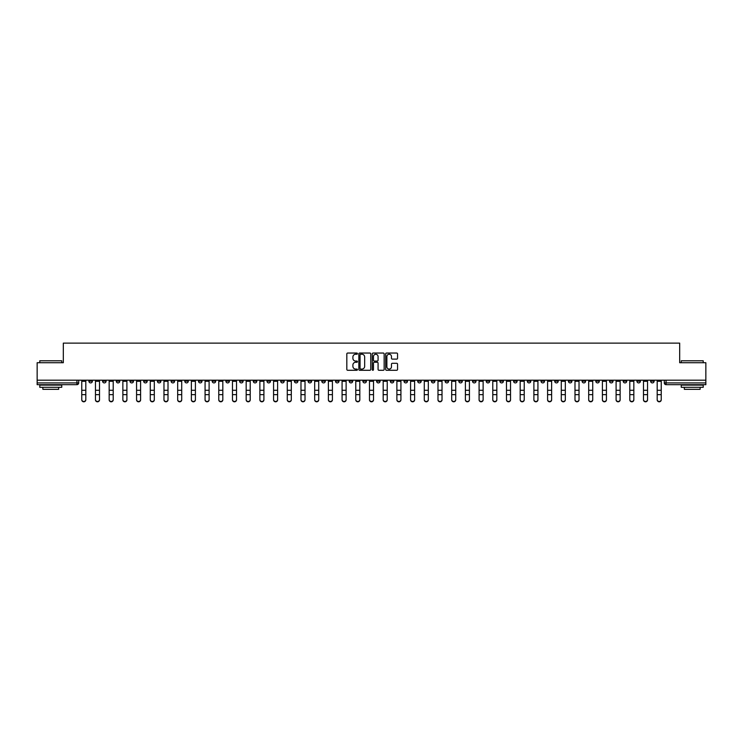 <?xml version="1.0" encoding="UTF-8"?>
<svg xmlns="http://www.w3.org/2000/svg" width="743" height="743" viewBox="0 0 743 743"><rect width="100%" height="100%" fill="white"/><g stroke="black" fill="none" stroke-linecap="round" stroke-linejoin="round"><path stroke-width="1.11" d="M357.448 353.64A0.604 0.604 0 0 0 356.844 353.046L347.687 353.046A0.864 0.864 0 0 0 346.823 353.9L346.823 369.42A0.864 0.864 0 0 0 347.687 370.283L356.844 370.283A0.604 0.604 0 0 0 357.448 369.68A0.604 0.604 0 0 0 356.844 369.076L355.656 369.076A2.758 2.758 0 0 1 352.897 366.318L352.897 365.027A2.758 2.758 0 0 1 355.656 362.268L356.844 362.268A0.604 0.604 0 0 0 357.448 361.665A0.604 0.604 0 0 0 356.844 361.061L355.656 361.061A2.758 2.758 0 0 1 352.897 358.302L352.897 357.002A2.758 2.758 0 0 1 355.656 354.244L356.844 354.244A0.604 0.604 0 0 0 357.448 353.64M636.909 380.193L636.909 381.159L640.42 381.159A1.755 1.755 0 0 1 638.664 382.914A1.755 1.755 0 0 1 636.909 381.159L636.909 380.193M541.006 380.193L541.006 381.159L544.517 381.159A1.755 1.755 0 0 1 542.761 382.914A1.755 1.755 0 0 1 541.006 381.159L541.006 380.193M472.502 380.193L472.502 381.159L476.012 381.159A1.755 1.755 0 0 1 474.257 382.914A1.755 1.755 0 0 1 472.502 381.159L472.502 380.193M458.803 381.159L458.803 380.193L458.803 381.159A1.755 1.755 0 0 0 460.558 382.914A1.755 1.755 0 0 1 458.803 381.159L462.313 381.159A1.755 1.755 0 0 1 460.558 382.914M431.395 380.193L431.395 381.159L434.906 381.159A1.755 1.755 0 0 1 433.15 382.914A1.755 1.755 0 0 1 431.395 381.159L431.395 380.193M417.696 381.159L417.696 380.193L417.696 381.159A1.755 1.755 0 0 0 419.451 382.914A1.755 1.755 0 0 1 417.696 381.159L421.207 381.159A1.755 1.755 0 0 1 419.451 382.914M403.997 381.159L403.997 380.193L403.997 381.159A1.755 1.755 0 0 0 405.752 382.914A1.755 1.755 0 0 1 403.997 381.159L407.508 381.159A1.755 1.755 0 0 1 405.752 382.914A1.755 1.755 0 0 0 407.508 381.159A1.755 1.755 0 0 1 405.752 382.914M362.89 381.159L362.89 380.193L362.89 381.159A1.755 1.755 0 0 0 364.646 382.914A1.755 1.755 0 0 1 362.89 381.159L366.41 381.159A1.755 1.755 0 0 1 364.646 382.914M349.191 380.193L349.191 381.159L352.702 381.159A1.755 1.755 0 0 1 350.947 382.914A1.755 1.755 0 0 1 349.191 381.159L349.191 380.193M335.492 380.193L335.492 381.159L339.003 381.159A1.755 1.755 0 0 1 337.248 382.914A1.755 1.755 0 0 1 335.492 381.159L335.492 380.193M321.793 380.193L321.793 381.159L325.304 381.159A1.755 1.755 0 0 1 323.549 382.914A1.755 1.755 0 0 1 321.793 381.159L321.793 380.193M308.094 381.159L308.094 380.193L308.094 381.159A1.755 1.755 0 0 0 309.85 382.914A1.755 1.755 0 0 1 308.094 381.159L311.605 381.159A1.755 1.755 0 0 1 309.85 382.914M280.687 380.193L280.687 381.159L284.197 381.159A1.755 1.755 0 0 1 282.442 382.914A1.755 1.755 0 0 1 280.687 381.159L280.687 380.193M266.988 381.159L266.988 380.193L266.988 381.159A1.755 1.755 0 0 0 268.743 382.914A1.755 1.755 0 0 1 266.988 381.159L270.498 381.159A1.755 1.755 0 0 1 268.743 382.914A1.755 1.755 0 0 0 270.498 381.159A1.755 1.755 0 0 1 268.743 382.914M184.784 380.193L184.784 381.159L188.295 381.159A1.755 1.755 0 0 1 186.539 382.914A1.755 1.755 0 0 1 184.784 381.159L184.784 380.193M171.085 380.193L171.085 381.159L174.596 381.159A1.755 1.755 0 0 1 172.84 382.914A1.755 1.755 0 0 1 171.085 381.159L171.085 380.193M157.386 380.193L157.386 381.159L160.897 381.159A1.755 1.755 0 0 1 159.141 382.914A1.755 1.755 0 0 1 157.386 381.159L157.386 380.193M129.979 380.193L129.979 381.159L133.499 381.159A1.755 1.755 0 0 1 131.734 382.914A1.755 1.755 0 0 1 129.979 381.159L129.979 380.193M116.279 380.193L116.279 381.159L119.79 381.159A1.755 1.755 0 0 1 118.035 382.914A1.755 1.755 0 0 1 116.279 381.159L116.279 380.193M396.697 359.12A0.864 0.864 0 0 0 397.551 358.256L397.551 353.9A0.864 0.864 0 0 0 396.697 353.046L386.518 353.046A0.864 0.864 0 0 0 385.663 353.9L385.663 369.42A0.864 0.864 0 0 0 386.518 370.283L396.697 370.283A0.864 0.864 0 0 0 397.551 369.42L397.551 364.163A0.864 0.864 0 0 0 396.697 363.299L392.341 363.299A0.864 0.864 0 0 0 391.477 364.163L391.477 366.773A2.303 2.303 0 0 1 389.174 369.076A2.303 2.303 0 0 1 386.871 366.773L386.871 356.556A2.303 2.303 0 0 1 389.174 354.244A2.303 2.303 0 0 1 391.477 356.556L391.477 358.256A0.864 0.864 0 0 0 392.341 359.12L396.697 359.12M37.15 380.193L37.15 362.714L63.322 362.714L63.322 343.127L679.678 343.127L679.678 362.714L705.85 362.714L705.85 380.193L37.15 380.193L37.15 382.914L78.693 382.914L78.693 380.193L78.693 382.914A1.755 1.755 0 0 1 76.938 384.67L37.15 384.67L37.15 382.914M370.748 353.9A0.864 0.864 0 0 0 369.884 353.046L359.714 353.046A0.864 0.864 0 0 0 358.85 353.9L358.85 369.42A0.864 0.864 0 0 0 359.714 370.283L369.884 370.283A0.864 0.864 0 0 0 370.748 369.42L370.748 353.9M373.116 353.046L383.286 353.046A0.864 0.864 0 0 1 384.15 353.9L384.15 369.42A0.864 0.864 0 0 1 383.286 370.283L378.939 370.283A0.864 0.864 0 0 1 378.076 369.42L378.076 363.132A0.864 0.864 0 0 0 377.212 362.268L374.323 362.268A0.864 0.864 0 0 0 373.46 363.132L373.46 369.68A0.604 0.604 0 0 1 372.856 370.283A0.604 0.604 0 0 1 372.252 369.68L372.252 353.9A0.864 0.864 0 0 1 373.116 353.046M664.307 380.193L664.307 382.914L705.85 382.914L705.85 384.67L666.062 384.67A1.755 1.755 0 0 1 664.307 382.914M705.85 380.193L705.85 382.914M654.119 380.193L654.119 381.159A1.755 1.755 0 0 1 652.363 382.914A1.755 1.755 0 0 1 650.608 381.159A1.755 1.755 0 0 0 652.363 382.914A1.755 1.755 0 0 0 654.119 381.159A1.755 1.755 0 0 1 652.363 382.914M650.608 380.193L650.608 381.159L654.119 381.159M640.42 380.193L640.42 381.159M626.72 380.193L626.72 381.159A1.755 1.755 0 0 1 624.965 382.914A1.755 1.755 0 0 1 623.21 381.159L626.72 381.159M623.21 380.193L623.21 381.159M613.021 380.193L613.021 381.159A1.755 1.755 0 0 1 611.266 382.914A1.755 1.755 0 0 1 609.501 381.159L613.021 381.159A1.755 1.755 0 0 1 611.266 382.914A1.755 1.755 0 0 0 613.021 381.159L613.021 380.193M609.501 380.193L609.501 381.159M599.322 380.193L599.322 381.159A1.755 1.755 0 0 1 597.558 382.914A1.755 1.755 0 0 1 595.802 381.159A1.755 1.755 0 0 0 597.558 382.914M595.802 380.193L595.802 381.159L599.322 381.159M585.614 380.193L585.614 381.159A1.755 1.755 0 0 1 583.859 382.914A1.755 1.755 0 0 1 582.103 381.159L585.614 381.159A1.755 1.755 0 0 1 583.859 382.914A1.755 1.755 0 0 0 585.614 381.159M582.103 380.193L582.103 381.159M571.915 380.193L571.915 381.159A1.755 1.755 0 0 1 570.16 382.914A1.755 1.755 0 0 1 568.404 381.159A1.755 1.755 0 0 0 570.16 382.914M568.404 380.193L568.404 381.159L571.915 381.159M558.216 380.193L558.216 381.159A1.755 1.755 0 0 1 556.461 382.914A1.755 1.755 0 0 1 554.705 381.159L558.216 381.159M554.705 380.193L554.705 381.159M544.517 380.193L544.517 381.159A1.755 1.755 0 0 1 542.761 382.914A1.755 1.755 0 0 0 544.517 381.159M530.818 380.193L530.818 381.159A1.755 1.755 0 0 1 529.062 382.914A1.755 1.755 0 0 1 527.298 381.159L530.818 381.159M527.298 380.193L527.298 381.159M517.109 380.193L517.109 381.159A1.755 1.755 0 0 1 515.354 382.914A1.755 1.755 0 0 1 513.599 381.159L517.109 381.159M513.599 380.193L513.599 381.159M503.41 380.193L503.41 381.159A1.755 1.755 0 0 1 501.655 382.914A1.755 1.755 0 0 1 499.9 381.159A1.755 1.755 0 0 0 501.655 382.914M499.9 380.193L499.9 381.159L503.41 381.159M489.711 380.193L489.711 381.159A1.755 1.755 0 0 1 487.956 382.914A1.755 1.755 0 0 1 486.201 381.159L489.711 381.159M486.201 380.193L486.201 381.159M476.012 380.193L476.012 381.159L476.012 380.193M462.313 380.193L462.313 381.159M448.614 380.193L448.614 381.159A1.755 1.755 0 0 1 446.849 382.914A1.755 1.755 0 0 1 445.094 381.159L448.614 381.159A1.755 1.755 0 0 1 446.849 382.914A1.755 1.755 0 0 0 448.614 381.159L448.614 380.193M445.094 380.193L445.094 381.159M434.906 380.193L434.906 381.159A1.755 1.755 0 0 1 433.15 382.914A1.755 1.755 0 0 0 434.906 381.159L434.906 380.193M421.207 380.193L421.207 381.159L421.207 380.193M407.508 380.193L407.508 381.159M393.809 380.193L393.809 381.159A1.755 1.755 0 0 1 392.053 382.914A1.755 1.755 0 0 1 390.298 381.159L393.809 381.159A1.755 1.755 0 0 1 392.053 382.914A1.755 1.755 0 0 0 393.809 381.159M390.298 380.193L390.298 381.159M380.11 380.193L380.11 381.159A1.755 1.755 0 0 1 378.354 382.914A1.755 1.755 0 0 1 376.59 381.159A1.755 1.755 0 0 0 378.354 382.914A1.755 1.755 0 0 0 380.11 381.159A1.755 1.755 0 0 1 378.354 382.914M376.59 380.193L376.59 381.159L380.11 381.159M366.41 380.193L366.41 381.159L366.41 380.193M352.702 380.193L352.702 381.159L352.702 380.193M339.003 380.193L339.003 381.159A1.755 1.755 0 0 1 337.248 382.914A1.755 1.755 0 0 0 339.003 381.159L339.003 380.193M325.304 380.193L325.304 381.159A1.755 1.755 0 0 1 323.549 382.914A1.755 1.755 0 0 0 325.304 381.159M311.605 380.193L311.605 381.159L311.605 380.193M297.906 380.193L297.906 381.159A1.755 1.755 0 0 1 296.151 382.914A1.755 1.755 0 0 1 294.386 381.159A1.755 1.755 0 0 0 296.151 382.914M294.386 380.193L294.386 381.159L297.906 381.159M284.197 380.193L284.197 381.159A1.755 1.755 0 0 1 282.442 382.914A1.755 1.755 0 0 0 284.197 381.159L284.197 380.193M270.498 380.193L270.498 381.159M256.799 380.193L256.799 381.159A1.755 1.755 0 0 1 255.044 382.914A1.755 1.755 0 0 1 253.289 381.159L256.799 381.159M253.289 380.193L253.289 381.159M243.1 380.193L243.1 381.159A1.755 1.755 0 0 1 241.345 382.914A1.755 1.755 0 0 1 239.59 381.159L243.1 381.159M239.59 380.193L239.59 381.159M229.401 380.193L229.401 381.159A1.755 1.755 0 0 1 227.646 382.914A1.755 1.755 0 0 1 225.891 381.159L229.401 381.159M225.891 380.193L225.891 381.159M215.702 380.193L215.702 381.159A1.755 1.755 0 0 1 213.938 382.914A1.755 1.755 0 0 1 212.182 381.159L215.702 381.159M212.182 380.193L212.182 381.159M201.994 380.193L201.994 381.159A1.755 1.755 0 0 1 200.238 382.914A1.755 1.755 0 0 1 198.483 381.159L201.994 381.159M198.483 380.193L198.483 381.159M188.295 380.193L188.295 381.159L188.295 380.193M174.596 380.193L174.596 381.159M160.897 380.193L160.897 381.159L160.897 380.193M147.198 380.193L147.198 381.159A1.755 1.755 0 0 1 145.442 382.914A1.755 1.755 0 0 1 143.678 381.159L147.198 381.159M143.678 380.193L143.678 381.159M133.499 380.193L133.499 381.159M119.79 380.193L119.79 381.159L119.79 380.193M106.091 380.193L106.091 381.159A1.755 1.755 0 0 1 104.336 382.914A1.755 1.755 0 0 1 102.58 381.159L106.091 381.159M102.58 380.193L102.58 381.159M88.881 380.193L88.881 381.159L92.392 381.159L92.392 380.193L92.392 381.159A1.755 1.755 0 0 1 90.637 382.914A1.755 1.755 0 0 1 88.881 381.159A1.755 1.755 0 0 0 90.637 382.914M76.938 384.67A1.755 1.755 0 0 0 78.693 382.914A1.755 1.755 0 0 1 76.938 384.67L76.938 380.193M360.661 354.244A0.604 0.604 0 0 0 360.058 354.848L360.058 368.472A0.604 0.604 0 0 0 360.661 369.076L361.906 369.076A2.758 2.758 0 0 0 364.664 366.318L364.664 357.002A2.758 2.758 0 0 0 361.906 354.244L360.661 354.244M378.076 356.594A2.303 2.303 0 0 0 375.763 354.29A2.303 2.303 0 0 0 373.46 356.594L373.46 360.197A0.864 0.864 0 0 0 374.323 361.061L377.212 361.061A0.864 0.864 0 0 0 378.076 360.197L378.076 356.594M81.767 399.873L81.767 399.53A2.015 1.932 0 0 0 83.783 401.461A2.015 1.932 0 0 0 85.807 399.53L85.807 399.873A2.015 1.932 180 0 1 83.783 401.796A2.015 1.932 180 0 1 81.767 399.873L81.767 394.97M81.767 380.193L81.767 399.53M85.807 380.193L85.807 399.53M95.466 399.873L95.466 399.53A2.015 1.932 0 0 0 97.482 401.461A2.015 1.932 0 0 0 99.506 399.53L99.506 399.873A2.015 1.932 180 0 1 97.482 401.796A2.015 1.932 180 0 1 95.466 399.873L95.466 394.97M109.165 399.873L109.165 399.53A2.015 1.932 0 0 0 111.19 401.461A2.015 1.932 0 0 0 113.205 399.53L113.205 399.873A2.015 1.932 180 0 1 111.19 401.796A2.015 1.932 180 0 1 109.165 399.873L109.165 394.97M122.864 399.873L122.864 399.53A2.015 1.932 0 0 0 124.889 401.461A2.015 1.932 0 0 0 126.904 399.53L126.904 399.873A2.015 1.932 180 0 1 124.889 401.796A2.015 1.932 180 0 1 122.864 399.873L122.864 394.97M95.466 380.193L95.466 399.53M99.506 380.193L99.506 399.53M109.165 380.193L109.165 399.53M113.205 380.193L113.205 399.53M122.864 380.193L122.864 399.53M126.904 380.193L126.904 399.53M39.788 360.782L61.743 360.782L39.788 360.782L39.788 362.714M61.743 387.307L39.788 387.307L39.788 385.115L61.743 385.115L61.743 387.307M58.669 387.307L58.669 389.323L42.862 389.323L42.862 387.307M681.257 360.782L703.212 360.782L681.257 360.782L681.257 362.714M703.212 387.307L681.257 387.307L681.257 385.115L703.212 385.115L703.212 387.307M700.138 387.307L700.138 389.323L684.331 389.323L684.331 387.307M136.563 399.873L136.563 399.53A2.015 1.932 0 0 0 138.588 401.461A2.015 1.932 0 0 0 140.603 399.53L140.603 399.873A2.015 1.932 180 0 1 138.588 401.796A2.015 1.932 180 0 1 136.563 399.873L136.563 394.97M150.272 399.873L150.272 399.53A2.015 1.932 0 0 0 152.287 401.461A2.015 1.932 0 0 0 154.312 399.53L154.312 399.873A2.015 1.932 180 0 1 152.287 401.796A2.015 1.932 180 0 1 150.272 399.873L150.272 394.97M136.563 380.193L136.563 399.53M140.603 380.193L140.603 399.53M150.272 380.193L150.272 399.53M154.312 380.193L154.312 399.53M163.971 399.873L163.971 399.53A2.015 1.932 0 0 0 165.986 401.461A2.015 1.932 0 0 0 168.011 399.53L168.011 399.873A2.015 1.932 180 0 1 165.986 401.796A2.015 1.932 180 0 1 163.971 399.873L163.971 394.97M177.67 399.873L177.67 399.53A2.015 1.932 0 0 0 179.695 401.461A2.015 1.932 0 0 0 181.71 399.53L181.71 399.873A2.015 1.932 180 0 1 179.695 401.796A2.015 1.932 180 0 1 177.67 399.873L177.67 394.97M191.369 399.873L191.369 399.53A2.015 1.932 0 0 0 193.394 401.461A2.015 1.932 0 0 0 195.409 399.53L195.409 399.873A2.015 1.932 180 0 1 193.394 401.796A2.015 1.932 180 0 1 191.369 399.873L191.369 394.97M205.068 399.873L205.068 399.53A2.015 1.932 0 0 0 207.093 401.461A2.015 1.932 0 0 0 209.108 399.53L209.108 399.873A2.015 1.932 180 0 1 207.093 401.796A2.015 1.932 180 0 1 205.068 399.873L205.068 394.97M218.776 399.873L218.776 399.53A2.015 1.932 0 0 0 220.792 401.461A2.015 1.932 0 0 0 222.816 399.53L222.816 399.873A2.015 1.932 180 0 1 220.792 401.796A2.015 1.932 180 0 1 218.776 399.873L218.776 394.97M232.475 399.873L232.475 399.53A2.015 1.932 0 0 0 234.491 401.461A2.015 1.932 0 0 0 236.515 399.53L236.515 399.873A2.015 1.932 180 0 1 234.491 401.796A2.015 1.932 180 0 1 232.475 399.873L232.475 394.97M246.174 399.873L246.174 399.53A2.015 1.932 0 0 0 248.19 401.461A2.015 1.932 0 0 0 250.215 399.53L250.215 399.873A2.015 1.932 180 0 1 248.19 401.796A2.015 1.932 180 0 1 246.174 399.873L246.174 394.97M259.874 399.873L259.874 399.53A2.015 1.932 0 0 0 261.898 401.461A2.015 1.932 0 0 0 263.914 399.53L263.914 399.873A2.015 1.932 180 0 1 261.898 401.796A2.015 1.932 180 0 1 259.874 399.873L259.874 394.97M163.971 380.193L163.971 399.53M168.011 380.193L168.011 399.53M177.67 380.193L177.67 399.53M181.71 380.193L181.71 399.53M191.369 380.193L191.369 399.53M195.409 380.193L195.409 399.53M205.068 380.193L205.068 399.53M209.108 380.193L209.108 399.53M218.776 380.193L218.776 399.53M222.816 380.193L222.816 399.53M232.475 380.193L232.475 399.53M236.515 380.193L236.515 399.53M246.174 380.193L246.174 399.53M250.215 380.193L250.215 399.53M259.874 380.193L259.874 399.53M263.914 380.193L263.914 399.53M273.573 399.873L273.573 399.53A2.015 1.932 0 0 0 275.597 401.461A2.015 1.932 0 0 0 277.613 399.53L277.613 399.873A2.015 1.932 180 0 1 275.597 401.796A2.015 1.932 180 0 1 273.573 399.873L273.573 394.97M287.272 399.873L287.272 399.53A2.015 1.932 0 0 0 289.296 401.461A2.015 1.932 0 0 0 291.312 399.53L291.312 399.873A2.015 1.932 180 0 1 289.296 401.796A2.015 1.932 180 0 1 287.272 399.873L287.272 394.97M300.98 399.873L300.98 399.53A2.015 1.932 0 0 0 302.995 401.461A2.015 1.932 0 0 0 305.02 399.53L305.02 399.873A2.015 1.932 180 0 1 302.995 401.796A2.015 1.932 180 0 1 300.98 399.873L300.98 394.97M314.679 399.873L314.679 399.53A2.015 1.932 0 0 0 316.694 401.461A2.015 1.932 0 0 0 318.719 399.53L318.719 399.873A2.015 1.932 180 0 1 316.694 401.796A2.015 1.932 180 0 1 314.679 399.873L314.679 394.97M328.378 399.873L328.378 399.53A2.015 1.932 0 0 0 330.394 401.461A2.015 1.932 0 0 0 332.418 399.53L332.418 399.873A2.015 1.932 180 0 1 330.394 401.796A2.015 1.932 180 0 1 328.378 399.873L328.378 394.97M342.077 399.873L342.077 399.53A2.015 1.932 0 0 0 344.102 401.461A2.015 1.932 0 0 0 346.117 399.53L346.117 399.873A2.015 1.932 180 0 1 344.102 401.796A2.015 1.932 180 0 1 342.077 399.873L342.077 394.97M355.776 399.873L355.776 399.53A2.015 1.932 0 0 0 357.801 401.461A2.015 1.932 0 0 0 359.816 399.53L359.816 399.873A2.015 1.932 180 0 1 357.801 401.796A2.015 1.932 180 0 1 355.776 399.873L355.776 394.97M369.485 399.873L369.485 399.53A2.015 1.932 0 0 0 371.5 401.461A2.015 1.932 0 0 0 373.515 399.53L373.515 399.873A2.015 1.932 180 0 1 371.5 401.796A2.015 1.932 180 0 1 369.485 399.873L369.485 394.97M383.184 399.873L383.184 399.53A2.015 1.932 0 0 0 385.199 401.461A2.015 1.932 0 0 0 387.224 399.53L387.224 399.873A2.015 1.932 180 0 1 385.199 401.796A2.015 1.932 180 0 1 383.184 399.873L383.184 394.97M396.883 399.873L396.883 399.53A2.015 1.932 0 0 0 398.898 401.461A2.015 1.932 0 0 0 400.923 399.53L400.923 399.873A2.015 1.932 180 0 1 398.898 401.796A2.015 1.932 180 0 1 396.883 399.873L396.883 394.97M410.582 399.873L410.582 399.53A2.015 1.932 0 0 0 412.606 401.461A2.015 1.932 0 0 0 414.622 399.53L414.622 399.873A2.015 1.932 180 0 1 412.606 401.796A2.015 1.932 180 0 1 410.582 399.873L410.582 394.97M424.281 399.873L424.281 399.53A2.015 1.932 0 0 0 426.306 401.461A2.015 1.932 0 0 0 428.321 399.53L428.321 399.873A2.015 1.932 180 0 1 426.306 401.796A2.015 1.932 180 0 1 424.281 399.873L424.281 394.97M437.98 399.873L437.98 399.53A2.015 1.932 0 0 0 440.005 401.461A2.015 1.932 0 0 0 442.02 399.53L442.02 399.873A2.015 1.932 180 0 1 440.005 401.796A2.015 1.932 180 0 1 437.98 399.873L437.98 394.97M451.688 399.873L451.688 399.53A2.015 1.932 0 0 0 453.704 401.461A2.015 1.932 0 0 0 455.728 399.53L455.728 399.873A2.015 1.932 180 0 1 453.704 401.796A2.015 1.932 180 0 1 451.688 399.873L451.688 394.97M465.387 399.873L465.387 399.53A2.015 1.932 0 0 0 467.403 401.461A2.015 1.932 0 0 0 469.427 399.53L469.427 399.873A2.015 1.932 180 0 1 467.403 401.796A2.015 1.932 180 0 1 465.387 399.873L465.387 394.97M273.573 380.193L273.573 399.53M277.613 380.193L277.613 399.53M287.272 380.193L287.272 399.53M291.312 380.193L291.312 399.53M300.98 380.193L300.98 399.53M305.02 380.193L305.02 399.53M314.679 380.193L314.679 399.53M318.719 380.193L318.719 399.53M328.378 380.193L328.378 399.53M332.418 380.193L332.418 399.53M342.077 380.193L342.077 399.53M346.117 380.193L346.117 399.53M355.776 380.193L355.776 399.53M359.816 380.193L359.816 399.53M369.485 380.193L369.485 399.53M373.515 380.193L373.515 399.53M383.184 380.193L383.184 399.53M387.224 380.193L387.224 399.53M396.883 380.193L396.883 399.53M400.923 380.193L400.923 399.53M410.582 380.193L410.582 399.53M414.622 380.193L414.622 399.53M424.281 380.193L424.281 399.53M428.321 380.193L428.321 399.53M437.98 380.193L437.98 399.53M442.02 380.193L442.02 399.53M451.688 380.193L451.688 399.53M455.728 380.193L455.728 399.53M465.387 380.193L465.387 399.53M469.427 380.193L469.427 399.53M479.086 399.873L479.086 399.53A2.015 1.932 0 0 0 481.102 401.461A2.015 1.932 0 0 0 483.126 399.53L483.126 399.873A2.015 1.932 180 0 1 481.102 401.796A2.015 1.932 180 0 1 479.086 399.873L479.086 394.97M479.086 380.193L479.086 399.53M483.126 380.193L483.126 399.53M492.785 399.873L492.785 399.53A2.015 1.932 0 0 0 494.81 401.461A2.015 1.932 0 0 0 496.826 399.53L496.826 399.873A2.015 1.932 180 0 1 494.81 401.796A2.015 1.932 180 0 1 492.785 399.873L492.785 394.97M492.785 380.193L492.785 399.53M496.826 380.193L496.826 399.53M506.485 399.873L506.485 399.53A2.015 1.932 0 0 0 508.509 401.461A2.015 1.932 0 0 0 510.525 399.53L510.525 399.873A2.015 1.932 180 0 1 508.509 401.796A2.015 1.932 180 0 1 506.485 399.873L506.485 394.97M506.485 380.193L506.485 399.53M510.525 380.193L510.525 399.53M520.184 399.873L520.184 399.53A2.015 1.932 0 0 0 522.208 401.461A2.015 1.932 0 0 0 524.224 399.53L524.224 399.873A2.015 1.932 180 0 1 522.208 401.796A2.015 1.932 180 0 1 520.184 399.873L520.184 394.97M520.184 380.193L520.184 399.53M524.224 380.193L524.224 399.53M533.892 399.873L533.892 399.53A2.015 1.932 0 0 0 535.907 401.461A2.015 1.932 0 0 0 537.932 399.53L537.932 399.873A2.015 1.932 180 0 1 535.907 401.796A2.015 1.932 180 0 1 533.892 399.873L533.892 394.97M533.892 380.193L533.892 399.53M537.932 380.193L537.932 399.53M547.591 399.873L547.591 399.53A2.015 1.932 0 0 0 549.606 401.461A2.015 1.932 0 0 0 551.631 399.53L551.631 399.873A2.015 1.932 180 0 1 549.606 401.796A2.015 1.932 180 0 1 547.591 399.873L547.591 394.97M547.591 380.193L547.591 399.53M551.631 380.193L551.631 399.53M561.29 399.873L561.29 399.53A2.015 1.932 0 0 0 563.305 401.461A2.015 1.932 0 0 0 565.33 399.53L565.33 399.873A2.015 1.932 180 0 1 563.305 401.796A2.015 1.932 180 0 1 561.29 399.873L561.29 394.97M561.29 380.193L561.29 399.53M565.33 380.193L565.33 399.53M574.989 399.873L574.989 399.53A2.015 1.932 0 0 0 577.014 401.461A2.015 1.932 0 0 0 579.029 399.53L579.029 399.873A2.015 1.932 180 0 1 577.014 401.796A2.015 1.932 180 0 1 574.989 399.873L574.989 394.97M574.989 380.193L574.989 399.53M579.029 380.193L579.029 399.53M588.688 399.873L588.688 399.53A2.015 1.932 0 0 0 590.713 401.461A2.015 1.932 0 0 0 592.728 399.53L592.728 399.873A2.015 1.932 180 0 1 590.713 401.796A2.015 1.932 180 0 1 588.688 399.873L588.688 394.97M588.688 380.193L588.688 399.53M592.728 380.193L592.728 399.53M602.397 399.873L602.397 399.53A2.015 1.932 0 0 0 604.412 401.461A2.015 1.932 0 0 0 606.437 399.53L606.437 399.873A2.015 1.932 180 0 1 604.412 401.796A2.015 1.932 180 0 1 602.397 399.873L602.397 394.97M602.397 380.193L602.397 399.53M606.437 380.193L606.437 399.53M616.096 399.873L616.096 399.53A2.015 1.932 0 0 0 618.111 401.461A2.015 1.932 0 0 0 620.136 399.53L620.136 399.873A2.015 1.932 180 0 1 618.111 401.796A2.015 1.932 180 0 1 616.096 399.873L616.096 394.97M616.096 380.193L616.096 399.53M620.136 380.193L620.136 399.53M629.795 399.873L629.795 399.53A2.015 1.932 0 0 0 631.81 401.461A2.015 1.932 0 0 0 633.835 399.53L633.835 399.873A2.015 1.932 180 0 1 631.81 401.796A2.015 1.932 180 0 1 629.795 399.873L629.795 394.97M629.795 380.193L629.795 399.53M633.835 380.193L633.835 399.53M643.494 399.873L643.494 399.53A2.015 1.932 0 0 0 645.518 401.461A2.015 1.932 0 0 0 647.534 399.53L647.534 399.873A2.015 1.932 180 0 1 645.518 401.796A2.015 1.932 180 0 1 643.494 399.873L643.494 394.97M643.494 380.193L643.494 399.53M647.534 380.193L647.534 399.53M657.193 399.873L657.193 399.53A2.015 1.932 0 0 0 659.217 401.461A2.015 1.932 0 0 0 661.233 399.53L661.233 399.873A2.015 1.932 180 0 1 659.217 401.796A2.015 1.932 180 0 1 657.193 399.873L657.193 394.97M657.193 380.193L657.193 399.53M661.233 380.193L661.233 399.53M666.062 380.193L666.062 384.67M85.807 381.289L81.767 381.289M85.807 390.289L81.767 390.289M85.807 394.635L81.767 394.635M99.506 381.289L95.466 381.289M99.506 390.289L95.466 390.289M99.506 394.635L95.466 394.635M113.205 381.289L109.165 381.289M113.205 390.289L109.165 390.289M113.205 394.635L109.165 394.635M126.904 381.289L122.864 381.289M126.904 390.289L122.864 390.289M126.904 394.635L122.864 394.635M140.603 381.289L136.563 381.289M140.603 390.289L136.563 390.289M140.603 394.635L136.563 394.635M154.312 381.289L150.272 381.289M154.312 390.289L150.272 390.289M154.312 394.635L150.272 394.635M168.011 381.289L163.971 381.289M168.011 390.289L163.971 390.289M168.011 394.635L163.971 394.635M181.71 381.289L177.67 381.289M181.71 390.289L177.67 390.289M181.71 394.635L177.67 394.635M195.409 381.289L191.369 381.289M195.409 390.289L191.369 390.289M195.409 394.635L191.369 394.635M209.108 381.289L205.068 381.289M209.108 390.289L205.068 390.289M209.108 394.635L205.068 394.635M222.816 381.289L218.776 381.289M222.816 390.289L218.776 390.289M222.816 394.635L218.776 394.635M236.515 381.289L232.475 381.289M236.515 390.289L232.475 390.289M236.515 394.635L232.475 394.635M250.215 381.289L246.174 381.289M250.215 390.289L246.174 390.289M250.215 394.635L246.174 394.635M263.914 381.289L259.874 381.289M263.914 390.289L259.874 390.289M263.914 394.635L259.874 394.635M277.613 381.289L273.573 381.289M277.613 390.289L273.573 390.289M277.613 394.635L273.573 394.635M291.312 381.289L287.272 381.289M291.312 390.289L287.272 390.289M291.312 394.635L287.272 394.635M305.02 381.289L300.98 381.289M305.02 390.289L300.98 390.289M305.02 394.635L300.98 394.635M318.719 381.289L314.679 381.289M318.719 390.289L314.679 390.289M318.719 394.635L314.679 394.635M332.418 381.289L328.378 381.289M332.418 390.289L328.378 390.289M332.418 394.635L328.378 394.635M346.117 381.289L342.077 381.289M346.117 390.289L342.077 390.289M346.117 394.635L342.077 394.635M359.816 381.289L355.776 381.289M359.816 390.289L355.776 390.289M359.816 394.635L355.776 394.635M373.515 381.289L369.485 381.289M373.515 390.289L369.485 390.289M373.515 394.635L369.485 394.635M387.224 381.289L383.184 381.289M387.224 390.289L383.184 390.289M387.224 394.635L383.184 394.635M400.923 381.289L396.883 381.289M400.923 390.289L396.883 390.289M400.923 394.635L396.883 394.635M414.622 381.289L410.582 381.289M414.622 390.289L410.582 390.289M414.622 394.635L410.582 394.635M428.321 381.289L424.281 381.289M428.321 390.289L424.281 390.289M428.321 394.635L424.281 394.635M442.02 381.289L437.98 381.289M442.02 390.289L437.98 390.289M442.02 394.635L437.98 394.635M455.728 381.289L451.688 381.289M455.728 390.289L451.688 390.289M455.728 394.635L451.688 394.635M469.427 381.289L465.387 381.289M469.427 390.289L465.387 390.289M469.427 394.635L465.387 394.635M483.126 381.289L479.086 381.289M483.126 390.289L479.086 390.289M483.126 394.635L479.086 394.635M496.826 381.289L492.785 381.289M496.826 390.289L492.785 390.289M496.826 394.635L492.785 394.635M510.525 381.289L506.485 381.289M510.525 390.289L506.485 390.289M510.525 394.635L506.485 394.635M524.224 381.289L520.184 381.289M524.224 390.289L520.184 390.289M524.224 394.635L520.184 394.635M537.932 381.289L533.892 381.289M537.932 390.289L533.892 390.289M537.932 394.635L533.892 394.635M551.631 381.289L547.591 381.289M551.631 390.289L547.591 390.289M551.631 394.635L547.591 394.635M565.33 381.289L561.29 381.289M565.33 390.289L561.29 390.289M565.33 394.635L561.29 394.635M579.029 381.289L574.989 381.289M579.029 390.289L574.989 390.289M579.029 394.635L574.989 394.635M592.728 381.289L588.688 381.289M592.728 390.289L588.688 390.289M592.728 394.635L588.688 394.635M606.437 381.289L602.397 381.289M606.437 390.289L602.397 390.289M606.437 394.635L602.397 394.635M620.136 381.289L616.096 381.289M620.136 390.289L616.096 390.289M620.136 394.635L616.096 394.635M633.835 381.289L629.795 381.289M633.835 390.289L629.795 390.289M633.835 394.635L629.795 394.635M647.534 381.289L643.494 381.289M647.534 390.289L643.494 390.289M647.534 394.635L643.494 394.635M661.233 381.289L657.193 381.289M661.233 390.289L657.193 390.289M661.233 394.635L657.193 394.635M61.743 362.714L61.743 360.782M703.212 362.714L703.212 360.782"/></g></svg>
